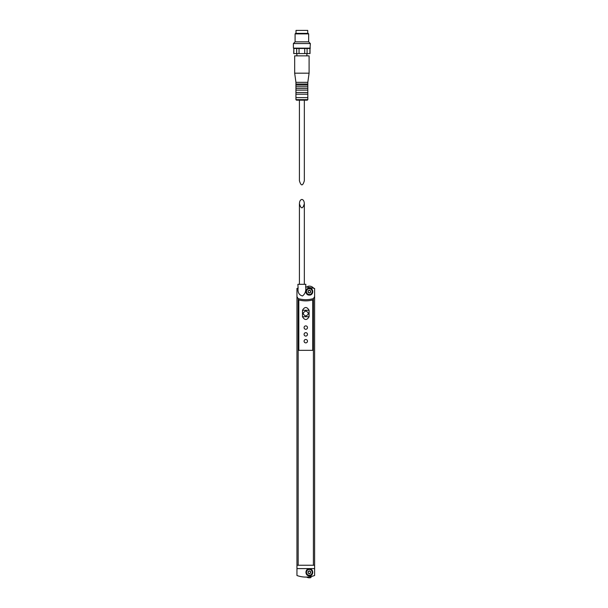 <?xml version="1.0" encoding="UTF-8"?>
<svg xmlns="http://www.w3.org/2000/svg" width="608" height="608" viewBox="0 0 608 608"><rect width="100%" height="100%" fill="white"/><g stroke="black" fill="none" stroke-linecap="round" stroke-linejoin="round"><path stroke-width="0.91" d="M302.48 310.278L302.48 316.73C304.692 320.408 306.888 320.408 309.084 316.73L309.084 310.278C306.873 306.599 304.676 306.599 302.48 310.278L309.084 310.278M299.417 203.71C301.059 209.19 302.7 209.19 304.342 203.71C304.19 201.126 303.369 199.705 301.88 199.447C300.39 199.705 299.569 201.126 299.417 203.71L299.417 284.316M313.591 575.867L313.591 575.867A25.46 25.46 0 0 1 311.364 576.475L310.863 577.6A5.472 5.472 0 0 1 306.607 577.076A25.46 25.46 0 0 1 306.25 577.091M305.102 577.083L305.102 577.083A25.46 25.46 0 0 0 305.786 577.091M313.515 288.063A5.472 5.472 0 0 0 307.83 286.353L307.496 286.915A25.46 25.46 0 0 0 305.657 286.862C306.227 290.852 305.17 293.892 302.48 295.974C299.007 295.009 297.548 292.364 298.118 288.04L296.955 288.435L296.955 296.628L298.163 298.596C303.232 300.048 308.309 300.048 313.401 298.596L314.61 296.628L314.61 288.435L305.657 286.862L305.87 284.316L297.89 284.316L298.118 288.04M309.343 288.131C313.918 288.07 313.796 295.283 309.35 295.093C304.897 295.298 304.768 288.07 309.343 288.131M314.61 565.25L314.61 575.51C308.72 577.6 302.83 577.6 296.955 575.51L296.955 565.25L314.61 565.25L314.61 296.628M298.824 299.926C303.46 301.165 308.104 301.165 312.74 299.926L312.74 350.337L298.824 350.337L298.824 299.926A26.311 26.311 0 0 0 312.74 299.926M296.955 565.25L296.955 296.628M309.343 568.86C304.828 568.64 304.889 576.118 309.404 575.822C313.842 575.989 313.789 568.617 309.343 568.86M309.343 288.724A2.888 2.888 0 0 1 311.843 293.056A2.888 2.888 0 0 1 306.85 293.056A2.888 2.888 0 0 1 309.343 288.724M308.074 292.349L309.343 293.079L310.62 292.349L310.62 290.875L309.343 290.138L308.074 290.875L308.074 292.349M309.343 288.215A3.397 3.397 0 0 1 312.284 293.307A3.397 3.397 0 0 1 306.409 293.307A3.397 3.397 0 0 1 309.343 288.215M309.343 292.798A1.186 1.186 0 0 0 310.376 291.019A1.186 1.186 0 0 0 308.317 291.019A1.186 1.186 0 0 0 309.343 292.798M309.343 575.738A3.397 3.397 0 0 0 312.284 570.646A3.397 3.397 0 0 0 306.409 570.646A3.397 3.397 0 0 0 309.343 575.738M309.343 575.229A2.888 2.888 0 0 0 311.843 570.897A2.888 2.888 0 0 0 306.85 570.897A2.888 2.888 0 0 0 309.343 575.229M309.343 573.808L310.62 573.078L310.62 571.604L309.343 570.866L308.074 571.604L308.074 573.078L309.343 573.808M309.343 573.526A1.186 1.186 0 0 0 310.376 571.748A1.186 1.186 0 0 0 308.317 571.748A1.186 1.186 0 0 0 309.343 573.526M305.778 339.477A1.695 1.695 0 0 1 307.253 342.023A1.695 1.695 0 0 1 304.312 342.023A1.695 1.695 0 0 1 305.778 339.477M305.778 332.682A1.695 1.695 0 0 1 307.253 335.228A1.695 1.695 0 0 1 304.312 335.228A1.695 1.695 0 0 1 305.778 332.682M305.778 325.896A1.695 1.695 0 0 1 307.253 328.442A1.695 1.695 0 0 1 304.312 328.442A1.695 1.695 0 0 1 305.778 325.896M305.778 310.962C309.062 312.656 309.069 314.351 305.786 316.054C302.495 314.359 302.495 312.664 305.778 310.962M310.027 48.473L310.027 53.565L299.045 53.565L299.045 48.473L310.027 48.473L310.361 43.556L293.39 43.556L293.39 48.138L310.361 48.138M293.846 53.565L293.846 48.473L293.732 53.565L299.045 53.565M296.681 53.565L296.681 48.473L299.045 48.473M304.714 53.565L304.714 48.473M307.078 53.565L307.078 48.473M309.913 53.565L309.913 48.473M304.342 100.16L304.342 180.758C302.7 186.238 301.059 186.238 299.417 180.758L299.417 100.16M295.936 99.651L296.446 100.16L307.306 100.16L307.815 99.651L307.815 97.614L295.936 97.614L295.936 99.651L307.815 99.651M295.936 97.614L295.936 94.217L307.815 94.217L307.815 97.614M295.936 94.217L295.936 92.522L307.815 92.522L307.815 94.217M295.936 92.522L295.936 90.144L307.815 90.144L307.815 92.522M295.936 90.144L295.936 88.449L307.815 88.449L307.815 90.144M295.936 88.449L295.936 86.746L307.815 86.746L307.815 88.449M295.936 86.746L295.936 85.052L307.815 85.052L307.815 86.746M295.936 85.052L295.936 84.033L307.815 84.033L307.815 85.052M295.936 84.033L295.936 82.338L307.815 82.338L309.092 73.173L309.092 55.86L294.667 55.86L294.667 73.173L309.092 73.173M295.936 82.338L294.667 73.173M296.871 55.86L296.871 53.565M293.846 48.473L296.681 48.473M293.39 43.556L295.093 41.853L308.666 41.853L310.361 43.556M295.093 41.853L295.093 33.881L308.666 33.881L308.666 41.853M295.093 33.881L295.602 33.372L308.157 33.372L308.666 33.881M296.02 33.372L296.02 30.4L307.732 30.4L307.732 33.372M302.48 316.73L309.084 316.73M298.163 565.212L298.163 298.596M313.401 565.212L313.401 298.596M296.955 568.609L314.61 568.609M304.342 284.316L304.342 203.71M307.815 84.033L307.815 82.338M306.888 55.86L306.888 53.565"/></g></svg>

